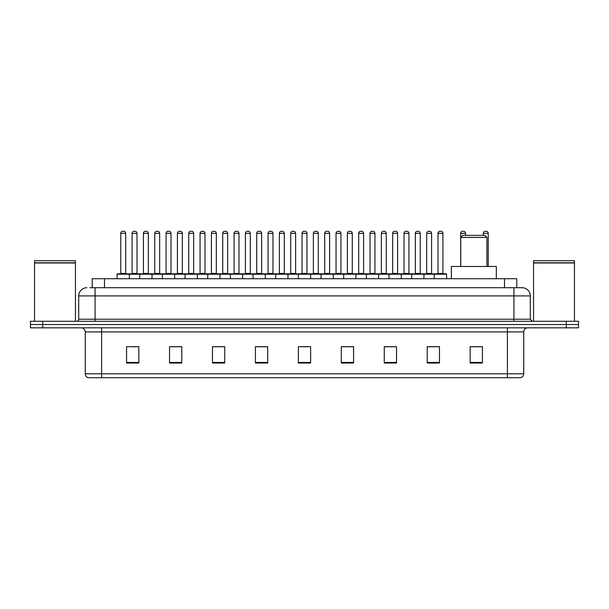 <?xml version="1.0" encoding="UTF-8"?>
<svg xmlns="http://www.w3.org/2000/svg" width="609" height="609" viewBox="0 0 609 609"><rect width="100%" height="100%" fill="white"/><g stroke="black" fill="none" stroke-linecap="round" stroke-linejoin="round"><path stroke-width="0.91" d="M92.218 287.73L92.218 278.732L516.782 278.732L516.782 287.73M89.949 287.73L519.241 287.73M89.759 287.73L95.08 287.73L95.08 295.913L78.713 295.913L78.713 319.223A2.048 2.048 0 0 1 76.673 321.27M86.897 287.73A8.183 8.183 0 0 0 78.713 295.913M530.287 295.913L513.92 295.913L513.92 287.73L522.103 287.73A8.183 8.183 0 0 1 530.287 295.913L530.287 319.223L532.327 321.27M42.721 321.27L30.45 321.27L30.45 324.544L42.721 324.544L30.45 324.544L30.45 327.817L42.721 327.817L42.721 324.544L566.279 324.544L42.721 324.544L42.721 321.27L566.279 321.27L566.279 324.544L578.55 324.544L566.279 324.544L566.279 327.817L42.721 327.817M578.55 321.27L578.55 324.544L578.55 321.27L566.279 321.27M520.588 377.717L507.381 377.717L507.381 373.789L523.74 373.789L523.74 331.905A4.088 4.088 0 0 1 527.828 327.817M520.467 377.717L88.206 377.717A4.088 4.088 0 0 1 85.26 373.789L85.26 331.905C85.016 329.423 83.654 328.061 81.172 327.817M482.427 363.033L482.427 346.673L470.156 346.673L470.156 363.033L482.427 363.033M439.477 363.033L439.477 346.673L427.206 346.673L427.206 363.033L439.477 363.033M396.535 363.033L396.535 346.673L384.264 346.673L384.264 363.033L396.535 363.033M353.585 363.033L353.585 346.673L341.314 346.673L341.314 363.033L353.585 363.033M138.844 363.033L138.844 346.673L126.573 346.673L126.573 363.033L138.844 363.033M181.794 363.033L181.794 346.673L169.523 346.673L169.523 363.033L181.794 363.033M224.736 363.033L224.736 346.673L212.465 346.673L212.465 363.033L224.736 363.033M267.686 363.033L267.686 346.673L255.415 346.673L255.415 363.033L267.686 363.033M310.636 363.033L310.636 346.673L298.364 346.673L298.364 363.033L310.636 363.033M578.55 327.817L578.55 324.544L578.55 327.817L566.279 327.817M392.074 346.757L386.875 346.757M437.391 346.757L432.2 346.757M267.442 346.757L262.251 346.757M256.115 346.757L267.686 346.757M222.125 346.757L216.926 346.757M176.8 346.757L171.609 346.757M131.483 346.757L137.619 346.757M341.314 346.757L352.885 346.757M346.749 346.757L341.558 346.757M301.432 346.757L307.568 346.757M224.736 346.757L212.465 346.757M181.794 346.757L169.523 346.757M396.535 346.757L384.264 346.757M439.477 346.757L427.206 346.757M482.427 346.757L470.156 346.757M34.538 262.981L75.44 262.981L34.538 262.981L34.538 321.27M75.44 262.981L75.44 321.27M75.242 262.776L34.743 262.776M75.44 262.578L75.44 260.736L34.538 260.736L34.538 262.578M460.747 237.419L486.926 237.419L484.886 235.371L462.794 235.371L460.747 237.419L460.747 266.46M486.926 237.419L486.926 266.46M496.335 278.732L496.335 266.46L451.345 266.46L451.345 278.732M533.56 262.981L574.462 262.981L533.56 262.981L533.56 321.27M574.462 262.981L574.462 321.27M574.257 262.776L533.758 262.776M574.462 262.578L574.462 260.736L533.56 260.736L533.56 262.578M434.324 278.732L434.324 274.233A0.411 0.411 0 0 1 434.735 273.822L446.191 273.822A0.411 0.411 0 0 1 446.595 274.233L117.08 274.233A0.411 0.411 0 0 1 117.491 273.822L128.948 273.822A0.411 0.411 0 0 1 129.352 274.233L129.352 278.732M125.675 273.411A0.411 0.411 0 0 0 126.078 273.822A0.411 0.411 0 0 1 125.675 273.411L125.675 233.331A2.048 2.048 0 0 0 123.627 231.283L122.812 231.283L123.627 231.283A2.048 2.048 0 0 1 125.675 233.331L120.765 233.331A2.048 2.048 0 0 1 122.812 231.283A2.048 2.048 0 0 0 120.765 233.331L120.765 273.411A0.411 0.411 0 0 1 120.354 273.822A0.411 0.411 0 0 0 120.765 273.411L125.675 273.411M128.948 273.822L117.491 273.822A0.411 0.411 0 0 0 117.08 274.233L117.08 278.732M139.743 278.732L139.743 274.233A0.411 0.411 0 0 1 140.154 273.822L151.603 273.822A0.411 0.411 0 0 1 152.014 274.233L152.014 278.732M148.33 273.411A0.411 0.411 0 0 0 148.741 273.822A0.411 0.411 0 0 1 148.33 273.411L148.33 233.331A2.048 2.048 0 0 0 146.289 231.283L145.467 231.283L146.289 231.283A2.048 2.048 0 0 1 148.33 233.331L143.427 233.331A2.048 2.048 0 0 1 145.467 231.283A2.048 2.048 0 0 0 143.427 233.331L143.427 273.411A0.411 0.411 0 0 1 143.016 273.822A0.411 0.411 0 0 0 143.427 273.411L148.33 273.411M162.405 278.732L162.405 274.233A0.411 0.411 0 0 1 162.809 273.822L174.265 273.822A0.411 0.411 0 0 1 174.676 274.233L174.676 278.732M170.992 273.411A0.411 0.411 0 0 0 171.403 273.822A0.411 0.411 0 0 1 170.992 273.411L170.992 233.331A2.048 2.048 0 0 0 168.944 231.283L168.13 231.283L168.944 231.283A2.048 2.048 0 0 1 170.992 233.331L166.082 233.331A2.048 2.048 0 0 1 168.13 231.283A2.048 2.048 0 0 0 166.082 233.331L166.082 273.411A0.411 0.411 0 0 1 165.678 273.822A0.411 0.411 0 0 0 166.082 273.411L170.992 273.411M185.06 278.732L185.06 274.233A0.411 0.411 0 0 1 185.471 273.822L196.928 273.822A0.411 0.411 0 0 1 197.331 274.233L197.331 278.732M193.654 273.411A0.411 0.411 0 0 0 194.065 273.822A0.411 0.411 0 0 1 193.654 273.411L193.654 233.331A2.048 2.048 0 0 0 191.607 231.283L190.792 231.283L191.607 231.283A2.048 2.048 0 0 1 193.654 233.331L188.744 233.331A2.048 2.048 0 0 1 190.792 231.283A2.048 2.048 0 0 0 188.744 233.331L188.744 273.411A0.411 0.411 0 0 1 188.333 273.822A0.411 0.411 0 0 0 188.744 273.411L193.654 273.411M207.722 278.732L207.722 274.233A0.411 0.411 0 0 1 208.133 273.822L219.583 273.822A0.411 0.411 0 0 1 219.994 274.233L219.994 278.732M216.317 273.411A0.411 0.411 0 0 0 216.72 273.822A0.411 0.411 0 0 1 216.317 273.411L216.317 233.331A2.048 2.048 0 0 0 214.269 231.283L213.447 231.283L214.269 231.283A2.048 2.048 0 0 1 216.317 233.331L211.407 233.331A2.048 2.048 0 0 1 213.447 231.283A2.048 2.048 0 0 0 211.407 233.331L211.407 273.411A0.411 0.411 0 0 1 210.996 273.822A0.411 0.411 0 0 0 211.407 273.411L216.317 273.411M230.385 278.732L230.385 274.233A0.411 0.411 0 0 1 230.796 273.822L242.245 273.822A0.411 0.411 0 0 1 242.656 274.233L242.656 278.732M238.972 273.411A0.411 0.411 0 0 0 239.383 273.822A0.411 0.411 0 0 1 238.972 273.411L238.972 233.331A2.048 2.048 0 0 0 236.931 231.283L236.109 231.283L236.931 231.283A2.048 2.048 0 0 1 238.972 233.331L234.062 233.331A2.048 2.048 0 0 1 236.109 231.283A2.048 2.048 0 0 0 234.062 233.331L234.062 273.411A0.411 0.411 0 0 1 233.658 273.822A0.411 0.411 0 0 0 234.062 273.411L238.972 273.411M253.047 278.732L253.047 274.233A0.411 0.411 0 0 1 253.451 273.822L264.907 273.822A0.411 0.411 0 0 1 265.318 274.233L265.318 278.732M261.634 273.411A0.411 0.411 0 0 0 262.045 273.822A0.411 0.411 0 0 1 261.634 273.411L261.634 233.331A2.048 2.048 0 0 0 259.586 231.283L258.772 231.283L259.586 231.283A2.048 2.048 0 0 1 261.634 233.331L256.724 233.331A2.048 2.048 0 0 1 258.772 231.283A2.048 2.048 0 0 0 256.724 233.331L256.724 273.411A0.411 0.411 0 0 1 256.313 273.822A0.411 0.411 0 0 0 256.724 273.411L261.634 273.411M275.702 278.732L275.702 274.233A0.411 0.411 0 0 1 276.113 273.822L287.57 273.822A0.411 0.411 0 0 1 287.973 274.233L287.973 278.732M284.296 273.411A0.411 0.411 0 0 0 284.7 273.822A0.411 0.411 0 0 1 284.296 273.411L284.296 233.331A2.048 2.048 0 0 0 282.249 231.283L281.434 231.283L282.249 231.283A2.048 2.048 0 0 1 284.296 233.331L279.386 233.331A2.048 2.048 0 0 1 281.434 231.283A2.048 2.048 0 0 0 279.386 233.331L279.386 273.411A0.411 0.411 0 0 1 278.975 273.822A0.411 0.411 0 0 0 279.386 273.411L284.296 273.411M298.364 278.732L298.364 274.233A0.411 0.411 0 0 1 298.775 273.822L310.225 273.822A0.411 0.411 0 0 1 310.636 274.233L310.636 278.732M306.951 273.411A0.411 0.411 0 0 0 307.362 273.822A0.411 0.411 0 0 1 306.951 273.411L306.951 233.331A2.048 2.048 0 0 0 304.911 231.283L304.089 231.283L304.911 231.283A2.048 2.048 0 0 1 306.951 233.331L302.049 233.331A2.048 2.048 0 0 1 304.089 231.283A2.048 2.048 0 0 0 302.049 233.331L302.049 273.411A0.411 0.411 0 0 1 301.638 273.822A0.411 0.411 0 0 0 302.049 273.411L306.951 273.411M321.027 278.732L321.027 274.233A0.411 0.411 0 0 1 321.43 273.822L332.887 273.822A0.411 0.411 0 0 1 333.298 274.233L333.298 278.732M329.614 273.411A0.411 0.411 0 0 0 330.025 273.822A0.411 0.411 0 0 1 329.614 273.411L329.614 233.331A2.048 2.048 0 0 0 327.566 231.283L326.751 231.283L327.566 231.283A2.048 2.048 0 0 1 329.614 233.331L324.704 233.331A2.048 2.048 0 0 1 326.751 231.283A2.048 2.048 0 0 0 324.704 233.331L324.704 273.411A0.411 0.411 0 0 1 324.3 273.822A0.411 0.411 0 0 0 324.704 273.411L329.614 273.411M343.682 278.732L343.682 274.233A0.411 0.411 0 0 1 344.093 273.822L355.549 273.822A0.411 0.411 0 0 1 355.953 274.233L355.953 278.732M352.276 273.411A0.411 0.411 0 0 0 352.687 273.822A0.411 0.411 0 0 1 352.276 273.411L352.276 233.331A2.048 2.048 0 0 0 350.228 231.283L349.414 231.283L350.228 231.283A2.048 2.048 0 0 1 352.276 233.331L347.366 233.331A2.048 2.048 0 0 1 349.414 231.283A2.048 2.048 0 0 0 347.366 233.331L347.366 273.411A0.411 0.411 0 0 1 346.955 273.822A0.411 0.411 0 0 0 347.366 273.411L352.276 273.411M366.344 278.732L366.344 274.233A0.411 0.411 0 0 1 366.755 273.822L378.204 273.822A0.411 0.411 0 0 1 378.615 274.233L378.615 278.732M374.938 273.411A0.411 0.411 0 0 0 375.342 273.822A0.411 0.411 0 0 1 374.938 273.411L374.938 233.331A2.048 2.048 0 0 0 372.891 231.283L372.069 231.283L372.891 231.283A2.048 2.048 0 0 1 374.938 233.331L370.028 233.331A2.048 2.048 0 0 1 372.069 231.283A2.048 2.048 0 0 0 370.028 233.331L370.028 273.411A0.411 0.411 0 0 1 369.617 273.822A0.411 0.411 0 0 0 370.028 273.411L374.938 273.411M389.006 278.732L389.006 274.233A0.411 0.411 0 0 1 389.417 273.822L400.867 273.822A0.411 0.411 0 0 1 401.278 274.233L401.278 278.732M397.593 273.411A0.411 0.411 0 0 0 398.004 273.822A0.411 0.411 0 0 1 397.593 273.411L397.593 233.331A2.048 2.048 0 0 0 395.553 231.283L394.731 231.283L395.553 231.283A2.048 2.048 0 0 1 397.593 233.331L392.683 233.331A2.048 2.048 0 0 1 394.731 231.283A2.048 2.048 0 0 0 392.683 233.331L392.683 273.411A0.411 0.411 0 0 1 392.28 273.822A0.411 0.411 0 0 0 392.683 273.411L397.593 273.411M411.669 278.732L411.669 274.233A0.411 0.411 0 0 1 412.072 273.822L423.529 273.822A0.411 0.411 0 0 1 423.94 274.233L423.94 278.732M420.256 273.411A0.411 0.411 0 0 0 420.667 273.822A0.411 0.411 0 0 1 420.256 273.411L420.256 233.331A2.048 2.048 0 0 0 418.208 231.283L417.393 231.283L418.208 231.283A2.048 2.048 0 0 1 420.256 233.331L415.346 233.331A2.048 2.048 0 0 1 417.393 231.283A2.048 2.048 0 0 0 415.346 233.331L415.346 273.411A0.411 0.411 0 0 1 414.935 273.822A0.411 0.411 0 0 0 415.346 273.411L420.256 273.411M442.918 273.411A0.411 0.411 0 0 0 443.322 273.822A0.411 0.411 0 0 1 442.918 273.411L442.918 233.331A2.048 2.048 0 0 0 440.87 231.283L440.056 231.283L440.87 231.283A2.048 2.048 0 0 1 442.918 233.331L438.008 233.331A2.048 2.048 0 0 1 440.056 231.283A2.048 2.048 0 0 0 438.008 233.331L438.008 273.411A0.411 0.411 0 0 1 437.597 273.822A0.411 0.411 0 0 0 438.008 273.411L442.918 273.411M434.735 273.822L446.191 273.822A0.411 0.411 0 0 1 446.595 274.233L446.595 278.732M140.276 273.822L128.819 273.822M132.092 233.331A2.048 2.048 0 0 1 134.14 231.283L134.954 231.283A2.048 2.048 0 0 1 137.002 233.331L132.092 233.331L132.092 273.411A0.411 0.411 0 0 1 131.689 273.822M137.002 233.331L137.002 273.411A0.411 0.411 0 0 0 137.413 273.822M162.938 273.822L151.481 273.822M154.755 233.331A2.048 2.048 0 0 1 156.802 231.283L157.617 231.283A2.048 2.048 0 0 1 159.665 233.331L154.755 233.331L154.755 273.411A0.411 0.411 0 0 1 154.343 273.822M159.665 233.331L159.665 273.411A0.411 0.411 0 0 0 160.068 273.822M185.593 273.822L174.144 273.822M177.417 233.331A2.048 2.048 0 0 1 179.457 231.283L180.279 231.283A2.048 2.048 0 0 1 182.319 233.331L177.417 233.331L177.417 273.411A0.411 0.411 0 0 1 177.006 273.822M182.319 233.331L182.319 273.411A0.411 0.411 0 0 0 182.73 273.822M208.255 273.822L196.806 273.822M200.072 233.331A2.048 2.048 0 0 1 202.119 231.283L202.942 231.283A2.048 2.048 0 0 1 204.982 233.331L200.072 233.331L200.072 273.411A0.411 0.411 0 0 1 199.668 273.822M204.982 233.331L204.982 273.411A0.411 0.411 0 0 0 205.393 273.822M230.918 273.822L219.461 273.822M222.734 233.331A2.048 2.048 0 0 1 224.782 231.283L225.596 231.283A2.048 2.048 0 0 1 227.644 233.331L222.734 233.331L222.734 273.411A0.411 0.411 0 0 1 222.323 273.822M227.644 233.331L227.644 273.411A0.411 0.411 0 0 0 228.055 273.822M253.572 273.822L242.123 273.822M245.397 233.331A2.048 2.048 0 0 1 247.437 231.283L248.259 231.283A2.048 2.048 0 0 1 250.307 233.331L245.397 233.331L245.397 273.411A0.411 0.411 0 0 1 244.985 273.822M250.307 233.331L250.307 273.411A0.411 0.411 0 0 0 250.71 273.822M276.235 273.822L264.786 273.822M268.059 233.331A2.048 2.048 0 0 1 270.099 231.283L270.921 231.283A2.048 2.048 0 0 1 272.961 233.331L268.059 233.331L268.059 273.411A0.411 0.411 0 0 1 267.648 273.822M272.961 233.331L272.961 273.411A0.411 0.411 0 0 0 273.372 273.822M298.897 273.822L287.44 273.822M290.714 233.331A2.048 2.048 0 0 1 292.762 231.283L293.576 231.283A2.048 2.048 0 0 1 295.624 233.331L290.714 233.331L290.714 273.411A0.411 0.411 0 0 1 290.31 273.822M295.624 233.331L295.624 273.411A0.411 0.411 0 0 0 296.035 273.822M321.56 273.822L310.103 273.822M313.376 233.331A2.048 2.048 0 0 1 315.424 231.283L316.238 231.283A2.048 2.048 0 0 1 318.286 233.331L313.376 233.331L313.376 273.411A0.411 0.411 0 0 1 312.965 273.822M318.286 233.331L318.286 273.411A0.411 0.411 0 0 0 318.69 273.822M344.214 273.822L332.765 273.822M336.039 233.331A2.048 2.048 0 0 1 338.079 231.283L338.901 231.283A2.048 2.048 0 0 1 340.941 233.331L336.039 233.331L336.039 273.411A0.411 0.411 0 0 1 335.628 273.822M340.941 233.331L340.941 273.411A0.411 0.411 0 0 0 341.352 273.822M366.877 273.822L355.428 273.822M358.693 233.331A2.048 2.048 0 0 1 360.741 231.283L361.563 231.283A2.048 2.048 0 0 1 363.603 233.331L358.693 233.331L358.693 273.411A0.411 0.411 0 0 1 358.29 273.822M363.603 233.331L363.603 273.411A0.411 0.411 0 0 0 364.015 273.822M389.539 273.822L378.082 273.822M381.356 233.331A2.048 2.048 0 0 1 383.404 231.283L384.218 231.283A2.048 2.048 0 0 1 386.266 233.331L381.356 233.331L381.356 273.411A0.411 0.411 0 0 1 380.945 273.822M386.266 233.331L386.266 273.411A0.411 0.411 0 0 0 386.677 273.822M412.194 273.822L400.745 273.822M404.018 233.331A2.048 2.048 0 0 1 406.058 231.283L406.881 231.283A2.048 2.048 0 0 1 408.928 233.331L404.018 233.331L404.018 273.411A0.411 0.411 0 0 1 403.607 273.822M408.928 233.331L408.928 273.411A0.411 0.411 0 0 0 409.332 273.822M434.856 273.822L423.407 273.822M426.681 233.331A2.048 2.048 0 0 1 428.721 231.283L429.543 231.283A2.048 2.048 0 0 1 431.583 233.331L426.681 233.331L426.681 273.411A0.411 0.411 0 0 1 426.27 273.822M431.583 233.331L431.583 273.411A0.411 0.411 0 0 0 431.994 273.822M140.154 273.822L151.603 273.822M162.809 273.822L174.265 273.822M185.471 273.822L196.928 273.822M208.133 273.822L219.583 273.822M230.796 273.822L242.245 273.822M253.451 273.822L264.907 273.822M276.113 273.822L287.57 273.822M298.775 273.822L310.225 273.822M321.43 273.822L332.887 273.822M344.093 273.822L355.549 273.822M366.755 273.822L378.204 273.822M389.417 273.822L400.867 273.822M412.072 273.822L423.529 273.822M465.573 235.371L465.573 233.331A2.048 2.048 0 0 0 463.533 231.283L462.711 231.283A2.048 2.048 0 0 0 460.67 233.331L460.67 266.46M488.235 266.46L488.235 233.331A2.048 2.048 0 0 0 486.188 231.283L485.373 231.283A2.048 2.048 0 0 0 483.325 233.331L483.325 235.371M104.489 287.73L104.489 278.732M504.511 287.73L504.511 278.732M95.08 321.27L95.08 319.223L530.287 319.223M78.713 319.223L95.08 319.223L95.08 295.913L513.92 295.913L513.92 321.27M507.381 327.817L507.381 331.905L85.26 331.905M523.74 331.905L507.381 331.905L507.381 373.789L101.619 373.789L101.619 377.717M85.26 373.789L101.619 373.789L101.619 327.817M310.636 362.462L298.364 362.462M267.686 362.462L255.415 362.462M224.736 362.462L212.465 362.462M181.794 362.462L169.523 362.462M138.844 362.462L126.573 362.462M353.585 362.462L341.314 362.462M396.535 362.462L384.264 362.462M439.477 362.462L427.206 362.462M482.427 362.462L470.156 362.462M132.092 273.411L137.002 273.411M154.755 273.411L159.665 273.411M177.417 273.411L182.319 273.411M200.072 273.411L204.982 273.411M222.734 273.411L227.644 273.411M245.397 273.411L250.307 273.411M268.059 273.411L272.961 273.411M290.714 273.411L295.624 273.411M313.376 273.411L318.286 273.411M336.039 273.411L340.941 273.411M358.693 273.411L363.603 273.411M381.356 273.411L386.266 273.411M404.018 273.411L408.928 273.411M426.681 273.411L431.583 273.411M465.573 233.331L460.67 233.331M488.235 233.331L483.325 233.331M520.794 377.717C522.644 377.062 523.626 375.753 523.74 373.789"/></g></svg>
